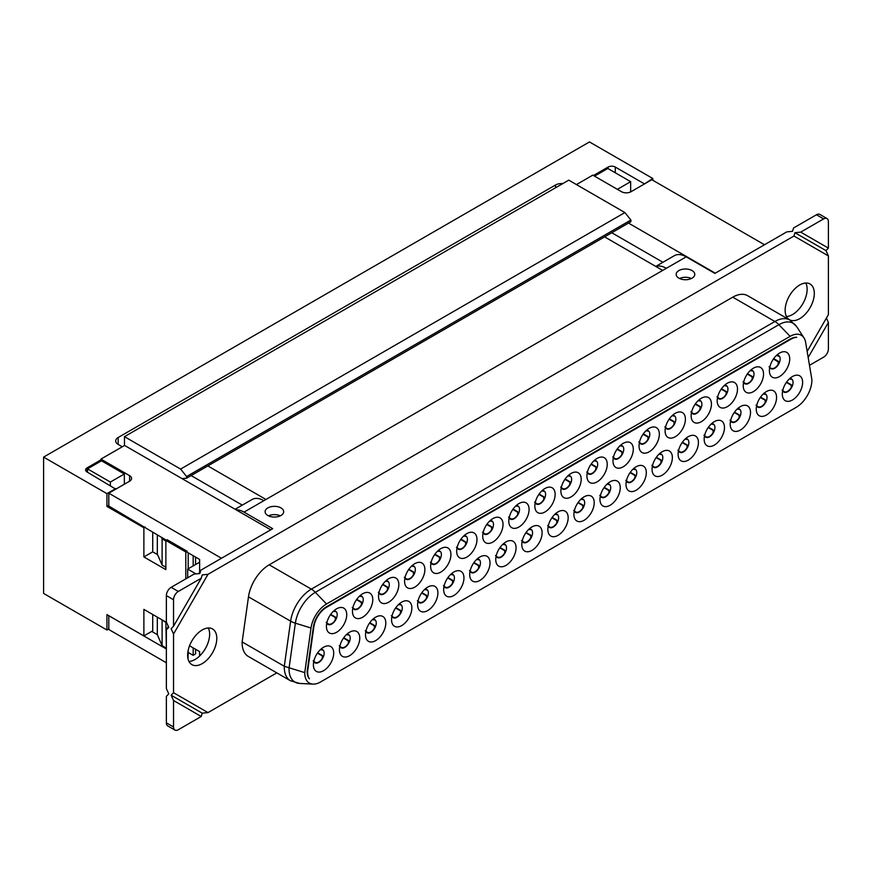 <?xml version="1.0" encoding="UTF-8"?>
<svg xmlns="http://www.w3.org/2000/svg" width="872" height="872" viewBox="0 0 872 872"><rect width="100%" height="100%" fill="white"/><g stroke="black" fill="none" stroke-linecap="round" stroke-linejoin="round"><path stroke-width="1.31" d="M624.897 212.561L568.762 180.144L124.467 436.665L180.602 469.071L186.597 476.537L630.903 220.027L624.897 212.561L180.602 469.071M182.008 478.608L186.597 478.194L630.903 221.684L630.903 220.027M165.865 622.423L161.898 619.785M157.32 535.005L157.32 554.014L162.105 565.056L165.865 567.225M165.865 647.842L162.105 645.672L157.32 634.631L157.32 617.136M162.105 645.672L162.105 620.254M594.519 176.144L607.817 168.47L630.663 181.659L617.376 189.333M630.663 191.895L630.663 181.659M157.32 634.631L151.728 631.404M193.17 647.874L193.17 655.33L188.199 652.452M193.17 555.704L193.17 565.917M124.467 445.516L124.467 436.665M186.597 478.194L186.597 476.537M87.505 472.243L87.505 468.863L110.363 482.053L110.363 485.432M165.865 541.011L162.105 538.842L162.105 565.056M162.105 538.842L161.484 537.403M195.568 557.077L195.568 564.533M195.568 649.259L195.568 653.946L193.17 655.33M87.505 468.863L101.49 460.798L124.347 473.987L124.347 484.222M124.347 473.987L110.363 482.053M611.763 232.737L662.927 262.276M715.269 273.176L628.483 223.069M207.852 465.931L265.949 499.471M662.687 270.418L604.59 236.868M191.121 475.589L242.285 505.128M188.025 658.851L188.199 650.294M108.804 628.919L106.94 629.998L106.94 614.597L143.88 635.928L143.88 609.375L165.865 622.074L166.367 648.91M152.72 614.488L152.72 630.827L143.88 635.928M87.102 472.003L87.102 467.861A5.069 2.932 0 0 0 85.609 469.932A5.069 2.932 0 0 0 87.102 472.003L115.78 489.17M152.72 532.345L152.72 551.834L157.603 554.657M165.865 540.444L167.119 539.724L187.055 551.235L185.801 551.954L165.865 540.444L165.865 569.634L143.88 556.946L143.88 527.745L106.94 506.414L108.804 505.335M643.972 184.221L652.812 178.509L652.812 180.264M615.283 172.787L615.283 167.053L643.972 183.611M615.283 167.053A5.069 2.932 0 0 0 608.122 167.053L593.451 175.523M652.812 178.509L589.472 141.94L43.6 457.102L43.6 593.429L106.94 629.998M129.601 475.665L129.601 481.191A6.758 3.902 0 0 0 131.585 478.434A6.758 3.902 0 0 0 129.601 475.665L100.923 459.108L124.587 445.45L270.734 529.827M87.102 467.861L101.49 459.555L100.923 459.108M101.49 459.555L101.49 460.798M562.756 183.611A8.447 4.883 0 0 0 555.54 184.995L118.167 437.504A8.447 4.883 0 0 0 115.693 440.96A8.447 4.883 0 0 0 118.167 444.404L122.287 446.78M129.601 481.191L108.804 493.192L108.804 506.054L166.301 540.193M143.88 527.745L145.134 527.026M43.6 457.102L106.94 493.661L115.78 488.56M188.199 552.826L188.199 568.784M143.88 556.946L152.72 551.834M106.94 506.414L106.94 493.661M187.055 551.235L187.055 552.172L199.623 559.432L199.623 572.261M185.801 551.954L185.801 578.866M764.504 244.749L651.82 179.697L631.023 191.698A6.758 3.902 0 0 1 621.464 191.698L592.786 175.141L576.436 184.581M166.367 648.964L108.804 615.73L108.804 629.529L166.367 662.764M309.429 678.819A18.922 10.933 -60 0 1 307.14 671.495L313.364 627.132A18.922 10.933 -60 0 1 326.542 606.749L790.108 339.11A18.922 10.933 -60 0 1 796.736 337.311A18.247 10.54 120 0 0 791.144 339.066L326.542 607.304A18.247 10.54 120 0 0 313.833 626.957L307.849 669.598A18.247 10.54 120 0 0 309.429 678.819M826.416 318.051L828.4 322.433L828.4 348.887A6.758 3.902 -60 0 1 823.615 357.16L809.478 365.324M276.805 672.868L207.994 712.598L202.217 713.165L201.225 716.501L178.324 729.722A6.758 3.902 -60 0 1 174.945 730.06A6.758 3.902 -60 0 1 173.539 726.965L173.539 700.51L201.225 716.501M655.908 266.505A23.664 13.658 60 0 1 666.361 268.304L263.878 500.67A23.664 13.658 -120 0 0 252.052 499.493L235.124 509.27M691.398 278.506A9.298 5.363 0 0 0 679.561 278.506M280.315 515.843A9.298 5.363 0 0 0 268.489 515.843M178.324 591.456L201.225 578.234L202.217 574.899L207.994 574.332L173.539 633.999L171.152 628.723L173.539 626.194L173.539 599.74A6.758 3.902 -60 0 1 178.324 591.456L171.152 587.325L194.064 574.092L199.83 573.525L200.822 570.19L272.729 528.683L244.04 512.115A23.664 13.658 -120 0 0 236.127 509.848M207.994 574.332L793.945 236.029L794.937 232.704L826.013 250.635L828.4 248.117L800.714 232.126L794.937 232.704M800.714 232.126L823.615 218.905A6.758 3.902 -60 0 1 827.005 218.567A6.758 3.902 -60 0 1 828.4 221.662L828.4 248.117M666.361 268.304L686.199 256.848L714.877 273.405L786.784 231.887L792.55 231.32L793.542 227.984L816.454 214.763L823.615 218.905M678.907 278.168A9.298 5.363 180 0 1 676.182 274.375A9.298 5.363 180 0 1 685.479 269.001A9.298 5.363 180 0 1 694.777 274.375A9.298 5.363 180 0 1 689.033 279.323A9.298 5.363 180 0 1 678.907 278.168M267.824 515.505A9.298 5.363 180 0 1 265.099 511.701A9.298 5.363 180 0 1 274.397 506.338A9.298 5.363 180 0 1 283.694 511.701A9.298 5.363 180 0 1 277.95 516.66A9.298 5.363 180 0 1 267.824 515.505M686.199 256.848A23.664 13.658 -120 0 0 674.361 255.67L655.755 266.418M171.152 587.325A6.758 3.902 120 0 0 166.367 595.598L173.539 599.74M173.539 726.965L166.367 722.823L166.367 696.368L168.765 693.85L166.367 688.564L166.367 629.857L168.765 627.339L166.367 622.052L166.367 595.598M827.005 218.567L819.833 214.425A6.758 3.902 120 0 0 816.454 214.763M166.367 722.823A6.758 3.902 120 0 0 167.773 725.918L174.945 730.06M166.367 629.857L168.351 626.434M198.838 573.623L200.822 570.19M786.468 316.503A20.623 11.903 120 0 0 802.861 303.641A20.623 11.903 120 0 0 805.804 283.019M188.973 661.467A20.623 11.903 120 0 0 205.356 648.605A20.623 11.903 120 0 0 208.299 627.982M793.945 236.029L828.4 255.921L826.013 250.635M828.4 322.433L808.17 357.476M807.156 351.427L828.4 314.628L828.4 255.921M173.539 626.194L201.225 578.234M207.994 712.598L173.539 692.706L171.152 695.224L202.217 713.165M171.152 695.224L173.539 700.51M173.539 692.706L173.539 633.999M785.138 310.247A20.623 11.903 -60 0 1 794.141 289.504A20.623 11.903 -60 0 1 810.034 283.978A20.623 11.903 -60 0 1 810.034 307.783A20.623 11.903 -60 0 1 789.411 319.686A20.623 11.903 -60 0 1 785.138 310.247M187.644 655.21A20.623 11.903 -60 0 1 196.636 634.467A20.623 11.903 -60 0 1 212.528 628.941A20.623 11.903 -60 0 1 212.528 652.747A20.623 11.903 -60 0 1 191.916 664.649A20.623 11.903 -60 0 1 187.644 655.21M242.144 641.923L284.294 666.263A29.746 17.168 120 0 0 290.441 680.749L248.291 656.409A29.746 17.168 -60 0 1 242.144 641.923L248.476 596.829A29.746 17.168 -60 0 1 269.186 564.805L732.753 297.167A29.746 17.168 -60 0 1 747.62 295.695L789.77 320.024A29.746 17.168 120 0 0 774.892 321.495L311.326 589.134A29.746 17.168 120 0 0 290.616 621.158L284.294 666.263L304.753 672.617A22.312 12.884 120 0 0 312.983 684.117A22.312 12.884 120 0 0 320.525 681.98L796.136 407.388A22.312 12.884 120 0 0 811.908 379.821L805.652 342.434A22.312 12.884 120 0 0 803.962 337.856A22.312 12.884 120 0 0 790.108 336.352L326.542 603.991A22.312 12.884 120 0 0 311.01 628.014L304.753 672.617M382.808 584.284L387.517 587.009L387.909 589.537A7.608 4.393 -60 0 1 379.887 594.17A7.608 4.393 -60 0 1 378.906 592.906M387.517 587.009L387.397 589.832A7.085 4.088 -60 0 1 380.399 593.876L380.345 593.854M387.103 587.248L382.568 584.632M386.274 581.253L387.397 581.559A7.085 4.088 -60 0 0 385.315 581.352M385.904 580.796A7.608 4.393 -60 0 1 387.909 581.264L387.517 581.482M379.887 594.17L380.399 593.876L378.295 592.328M387.397 581.559L387.909 581.264A7.608 4.393 -60 0 1 387.909 589.537L387.397 589.832M487.012 524.127L491.721 526.841L492.113 529.38A7.608 4.393 -60 0 1 484.091 534.013A7.608 4.393 -60 0 1 483.11 532.748M491.721 526.841L491.601 529.675A7.085 4.088 -60 0 1 484.603 533.719L484.549 533.686M491.307 527.08L486.772 524.475M490.478 521.085L491.601 521.391A7.085 4.088 -60 0 0 489.519 521.183M490.108 520.639A7.608 4.393 -60 0 1 492.113 521.096L491.721 521.325M484.091 534.013L484.603 533.719L482.499 532.16M491.601 521.391L492.113 521.096A7.608 4.393 -60 0 1 492.113 529.38L491.601 529.675M539.114 494.043L543.823 496.757L544.215 499.296A7.608 4.393 -60 0 1 536.193 503.929A7.608 4.393 -60 0 1 535.212 502.664M543.823 496.757L543.703 499.591A7.085 4.088 -60 0 1 536.705 503.635L536.651 503.613M543.409 496.996L538.874 494.391M542.58 491.001L543.703 491.307A7.085 4.088 -60 0 0 541.621 491.1M542.21 490.555A7.608 4.393 -60 0 1 544.215 491.023L543.823 491.241M536.193 503.929L536.705 503.635L534.601 502.087M543.703 491.307L544.215 491.023A7.608 4.393 -60 0 1 544.215 499.296L543.703 499.591M591.216 463.959L595.925 466.684L596.317 469.212A7.608 4.393 -60 0 1 588.295 473.845A7.608 4.393 -60 0 1 587.314 472.591M595.925 466.684L595.805 469.507A7.085 4.088 -60 0 1 588.807 473.55L588.753 473.529M595.511 466.923L590.976 464.307M594.682 460.928L595.805 461.233A7.085 4.088 -60 0 0 593.723 461.026M594.312 460.471A7.608 4.393 -60 0 1 596.317 460.939L595.925 461.157M588.295 473.845L588.807 473.55L586.703 472.003M595.805 461.233L596.317 460.939A7.608 4.393 -60 0 1 596.317 469.212L595.805 469.507M669.369 418.843L674.078 421.558L674.47 424.097A7.608 4.393 -60 0 1 666.448 428.73A7.608 4.393 -60 0 1 665.467 427.465M674.078 421.558L673.958 424.392A7.085 4.088 -60 0 1 666.96 428.435L666.906 428.403M673.664 421.797L669.129 419.192M672.835 415.802L673.958 416.108A7.085 4.088 -60 0 0 671.876 415.9M672.465 415.355A7.608 4.393 -60 0 1 674.47 415.813L674.078 416.042M666.448 428.73L666.96 428.435L664.856 426.888M673.958 416.108L674.47 415.813A7.608 4.393 -60 0 1 674.47 424.097L673.958 424.392M721.471 388.759L726.18 391.474L726.572 394.013A7.608 4.393 -60 0 1 718.55 398.646A7.608 4.393 -60 0 1 717.569 397.381M726.18 391.474L726.06 394.308A7.085 4.088 -60 0 1 719.062 398.351L719.008 398.33M725.766 391.713L721.231 389.108M724.937 385.729L726.06 386.024A7.085 4.088 -60 0 0 723.978 385.816M724.567 385.271A7.608 4.393 -60 0 1 726.572 385.74L726.18 385.958M718.55 398.646L719.062 398.351L716.958 396.804M726.06 386.024L726.572 385.74A7.608 4.393 -60 0 1 726.572 394.013L726.06 394.308M695.42 403.801L700.129 406.516L700.521 409.055A7.608 4.393 -60 0 1 692.499 413.688A7.608 4.393 -60 0 1 691.518 412.423M700.129 406.516L700.009 409.35A7.085 4.088 -60 0 1 693.011 413.393L692.957 413.361M699.715 406.755L695.18 404.15M698.886 400.76L700.009 401.066A7.085 4.088 -60 0 0 697.927 400.858M698.516 400.313A7.608 4.393 -60 0 1 700.521 400.782L700.129 401M692.499 413.688L693.011 413.393L690.907 411.846M700.009 401.066L700.521 400.782A7.608 4.393 -60 0 1 700.521 409.055L700.009 409.35M643.318 433.885L648.027 436.6L648.419 439.139A7.608 4.393 -60 0 1 640.397 443.761A7.608 4.393 -60 0 1 639.416 442.507M648.027 436.6L647.907 439.433A7.085 4.088 -60 0 1 640.909 443.477L640.855 443.445M647.613 436.839L643.078 434.234M646.784 430.844L647.907 431.15A7.085 4.088 -60 0 0 645.825 430.942M646.414 430.397A7.608 4.393 -60 0 1 648.419 430.855L648.027 431.084M640.397 443.761L640.909 443.477L638.805 441.919M647.907 431.15L648.419 430.855A7.608 4.393 -60 0 1 648.419 439.139L647.907 439.433M617.267 448.927L621.976 451.642L622.368 454.181A7.608 4.393 -60 0 1 614.346 458.803A7.608 4.393 -60 0 1 613.365 457.549M621.976 451.642L621.856 454.465A7.085 4.088 -60 0 1 614.858 458.509L614.804 458.487M621.562 451.881L617.027 449.265M620.733 445.886L621.856 446.192A7.085 4.088 -60 0 0 619.774 445.984M620.363 445.428A7.608 4.393 -60 0 1 622.368 445.897L621.976 446.126M614.346 458.803L614.858 458.509L612.754 456.961M621.856 446.192L622.368 445.897A7.608 4.393 -60 0 1 622.368 454.181L621.856 454.465M565.165 479.001L569.874 481.726L570.266 484.254A7.608 4.393 -60 0 1 562.244 488.887A7.608 4.393 -60 0 1 561.263 487.622M569.874 481.726L569.754 484.549A7.085 4.088 -60 0 1 562.756 488.593L562.702 488.571M569.46 481.965L564.925 479.349M568.631 475.97L569.754 476.276A7.085 4.088 -60 0 0 567.672 476.068M568.261 475.513A7.608 4.393 -60 0 1 570.266 475.981L569.874 476.199M562.244 488.887L562.756 488.593L560.652 487.045M569.754 476.276L570.266 475.981A7.608 4.393 -60 0 1 570.266 484.254L569.754 484.549M513.063 509.085L517.772 511.799L518.164 514.338A7.608 4.393 -60 0 1 510.142 518.971A7.608 4.393 -60 0 1 509.161 517.706M517.772 511.799L517.652 514.633A7.085 4.088 -60 0 1 510.654 518.677L510.6 518.644M517.358 512.038L512.823 509.433M516.529 506.043L517.652 506.349A7.085 4.088 -60 0 0 515.57 506.142M516.159 505.597A7.608 4.393 -60 0 1 518.164 506.054L517.772 506.283M510.142 518.971L510.654 518.677L508.55 517.129M517.652 506.349L518.164 506.054A7.608 4.393 -60 0 1 518.164 514.338L517.652 514.633M408.859 569.242L413.568 571.967L413.96 574.495A7.608 4.393 -60 0 1 405.938 579.128A7.608 4.393 -60 0 1 404.957 577.874M413.568 571.967L413.448 574.79A7.085 4.088 -60 0 1 406.45 578.834L406.396 578.812M413.154 572.206L408.619 569.59M412.325 566.211L413.448 566.517A7.085 4.088 -60 0 0 411.366 566.309M411.955 565.754A7.608 4.393 -60 0 1 413.96 566.222L413.568 566.44M405.938 579.128L406.45 578.834L404.346 577.286M413.448 566.517L413.96 566.222A7.608 4.393 -60 0 1 413.96 574.495L413.448 574.79M330.706 614.368L335.415 617.082L335.807 619.621A7.608 4.393 -60 0 1 327.785 624.254A7.608 4.393 -60 0 1 326.804 622.99M335.415 617.082L335.295 619.916A7.085 4.088 -60 0 1 328.297 623.96L328.243 623.927M335.001 617.322L330.466 614.716M334.172 611.327L335.295 611.632A7.085 4.088 -60 0 0 333.213 611.425M333.802 610.88A7.608 4.393 -60 0 1 335.807 611.337L335.415 611.566M327.785 624.254L328.297 623.96L326.193 622.412M335.295 611.632L335.807 611.337A7.608 4.393 -60 0 1 335.807 619.621L335.295 619.916M747.522 373.717L752.231 376.442L752.623 378.971A7.608 4.393 -60 0 1 744.601 383.604A7.608 4.393 -60 0 1 743.62 382.339M752.231 376.442L752.111 379.266A7.085 4.088 -60 0 1 745.113 383.309L745.059 383.288M751.817 376.682L747.282 374.066M750.988 370.687L752.111 370.992A7.085 4.088 -60 0 0 750.029 370.785M750.618 370.229A7.608 4.393 -60 0 1 752.623 370.698L752.231 370.916M744.601 383.604L745.113 383.309L743.009 381.762M752.111 370.992L752.623 370.698A7.608 4.393 -60 0 1 752.623 378.971L752.111 379.266M773.693 358.61L778.402 361.324L778.794 363.864A7.608 4.393 -60 0 1 770.772 368.496A7.608 4.393 -60 0 1 769.791 367.232M778.402 361.324L778.162 364.224A7.085 4.088 -60 0 1 771.164 368.267L771.11 368.246M777.868 361.64L773.388 359.057M777.039 355.645L778.162 355.95A7.085 4.088 -60 0 0 776.145 355.722M776.788 355.122A7.608 4.393 -60 0 1 778.794 355.591L778.402 355.809M770.772 368.496L769.06 366.72M778.162 355.95L778.794 355.591A7.608 4.393 -60 0 1 778.794 363.864L778.162 364.224M711.541 423.705A7.608 4.393 -60 0 1 713.547 424.163L713.154 424.392M710.953 424.25A7.085 4.088 -60 0 1 713.034 424.457L711.912 424.152M708.446 427.193L713.154 429.907L713.034 432.741A7.085 4.088 -60 0 1 706.037 436.785L705.982 436.752M713.154 429.907L713.547 432.447A7.608 4.393 -60 0 1 705.524 437.068L706.037 436.785L703.933 435.226M712.74 430.147L708.206 427.542M705.524 437.068A7.608 4.393 -60 0 1 704.543 435.815M713.034 424.457L713.547 424.163A7.608 4.393 -60 0 1 713.547 432.447L713.034 432.741M659.439 453.778A7.608 4.393 -60 0 1 661.445 454.247L661.052 454.465M658.851 454.334A7.085 4.088 -60 0 1 660.932 454.541L659.81 454.236M656.344 457.266L661.052 459.991L660.932 462.814A7.085 4.088 -60 0 1 653.935 466.858L653.88 466.836M661.052 459.991L661.445 462.531A7.608 4.393 -60 0 1 653.422 467.152L653.935 466.858L651.831 465.31M660.638 460.231L656.104 457.615M653.422 467.152A7.608 4.393 -60 0 1 652.441 465.899M660.932 454.541L661.445 454.247A7.608 4.393 -60 0 1 661.445 462.531L660.932 462.814M607.337 483.862A7.608 4.393 -60 0 1 609.343 484.331L608.95 484.549M606.749 484.407A7.085 4.088 -60 0 1 608.83 484.625L607.708 484.32M604.242 487.35L608.95 490.075L608.83 492.898A7.085 4.088 -60 0 1 601.833 496.942L601.778 496.92M608.95 490.075L609.343 492.604A7.608 4.393 -60 0 1 601.32 497.236L601.833 496.942L599.729 495.394M608.536 490.315L604.002 487.699M601.32 497.236A7.608 4.393 -60 0 1 600.339 495.972M608.83 484.625L609.343 484.331A7.608 4.393 -60 0 1 609.343 492.604L608.83 492.898M555.235 513.946A7.608 4.393 -60 0 1 557.241 514.404L556.848 514.633M554.647 514.491A7.085 4.088 -60 0 1 556.728 514.698L555.606 514.393M552.139 517.434L556.848 520.148L556.728 522.982A7.085 4.088 -60 0 1 549.731 527.026L549.676 526.993M556.848 520.148L557.241 522.688A7.608 4.393 -60 0 1 549.218 527.32L549.731 527.026L547.627 525.478M556.434 520.388L551.9 517.783M549.218 527.32A7.608 4.393 -60 0 1 548.237 526.056M556.728 514.698L557.241 514.404A7.608 4.393 -60 0 1 557.241 522.688L556.728 522.982M434.91 554.211L439.619 556.925L440.011 559.464A7.608 4.393 -60 0 1 431.989 564.086A7.608 4.393 -60 0 1 431.008 562.832M439.619 556.925L439.499 559.748A7.085 4.088 -60 0 1 432.501 563.792L432.447 563.77M439.205 557.164L434.67 554.548M438.376 551.169L439.499 551.475A7.085 4.088 -60 0 0 437.417 551.268M438.006 550.712A7.608 4.393 -60 0 1 440.011 551.18L439.619 551.398M431.989 564.086L432.501 563.792L430.397 562.244M439.499 551.475L440.011 551.18A7.608 4.393 -60 0 1 440.011 559.464L439.499 559.748M356.757 599.326L361.466 602.04L361.858 604.579A7.608 4.393 -60 0 1 353.836 609.212A7.608 4.393 -60 0 1 352.855 607.947M361.466 602.04L361.346 604.874A7.085 4.088 -60 0 1 354.348 608.918L354.294 608.885M361.052 602.279L356.517 599.674M360.223 596.284L361.346 596.59A7.085 4.088 -60 0 0 359.264 596.383M359.853 595.838A7.608 4.393 -60 0 1 361.858 596.306L361.466 596.524M353.836 609.212L354.348 608.918L352.244 607.37M361.346 596.59L361.858 596.306A7.608 4.393 -60 0 1 361.858 604.579L361.346 604.874M789.694 378.579A7.608 4.393 -60 0 1 791.7 379.048L791.307 379.266M789.106 379.124A7.085 4.088 -60 0 1 791.187 379.342L790.065 379.037M786.599 382.067L791.307 384.792L791.187 387.615A7.085 4.088 -60 0 1 784.19 391.659L784.135 391.637M791.307 384.792L791.7 387.321A7.608 4.393 -60 0 1 783.677 391.953L784.19 391.659L782.086 390.111M790.893 385.032L786.359 382.416M783.677 391.953A7.608 4.393 -60 0 1 782.696 390.689M791.187 379.342L791.7 379.048A7.608 4.393 -60 0 1 791.7 387.321L791.187 387.615M685.49 438.736A7.608 4.393 -60 0 1 687.496 439.205L687.103 439.433M684.902 439.292A7.085 4.088 -60 0 1 686.983 439.499L685.861 439.194M682.394 442.235L687.103 444.949L686.983 447.783A7.085 4.088 -60 0 1 679.986 451.816L679.931 451.794M687.103 444.949L687.496 447.489A7.608 4.393 -60 0 1 679.473 452.11L679.986 451.816L677.882 450.268M686.689 445.189L682.155 442.584M679.473 452.11A7.608 4.393 -60 0 1 678.492 450.857M686.983 439.499L687.496 439.205A7.608 4.393 -60 0 1 687.496 447.489L686.983 447.783M529.184 528.988A7.608 4.393 -60 0 1 531.19 529.446L530.797 529.675M528.596 529.533A7.085 4.088 -60 0 1 530.677 529.74L529.555 529.435M526.089 532.476L530.797 535.19L530.677 538.024A7.085 4.088 -60 0 1 523.68 542.068L523.625 542.035M530.797 535.19L531.19 537.73A7.608 4.393 -60 0 1 523.167 542.351L523.68 542.068L521.576 540.509M530.383 535.43L525.849 532.825M523.167 542.351A7.608 4.393 -60 0 1 522.186 541.098M530.677 529.74L531.19 529.446A7.608 4.393 -60 0 1 531.19 537.73L530.677 538.024M503.133 544.019A7.608 4.393 -60 0 1 505.139 544.488L504.746 544.717M502.545 544.575A7.085 4.088 -60 0 1 504.626 544.782L503.504 544.477M500.038 547.518L504.746 550.232L504.626 553.066A7.085 4.088 -60 0 1 497.629 557.099L497.574 557.077M504.746 550.232L505.139 552.772A7.608 4.393 -60 0 1 497.116 557.393L497.629 557.099L495.525 555.551M504.332 550.472L499.798 547.867M497.116 557.393A7.608 4.393 -60 0 1 496.135 556.14M504.626 544.782L505.139 544.488A7.608 4.393 -60 0 1 505.139 552.772L504.626 553.066M477.082 559.061A7.608 4.393 -60 0 1 479.088 559.53L478.695 559.748M476.493 559.617A7.085 4.088 -60 0 1 478.575 559.824L477.453 559.519M473.987 562.549L478.695 565.274L478.575 568.097A7.085 4.088 -60 0 1 471.578 572.141L471.523 572.119M478.695 565.274L479.088 567.814A7.608 4.393 -60 0 1 471.065 572.435L471.578 572.141L469.474 570.593M478.281 565.514L473.747 562.898M471.065 572.435A7.608 4.393 -60 0 1 470.084 571.182M478.575 559.824L479.088 559.53A7.608 4.393 -60 0 1 479.088 567.814L478.575 568.097M398.929 604.187A7.608 4.393 -60 0 1 400.935 604.656L400.542 604.874M398.341 604.732A7.085 4.088 -60 0 1 400.422 604.939L399.3 604.634M395.834 607.675L400.542 610.389L400.422 613.223A7.085 4.088 -60 0 1 393.425 617.267L393.37 617.234M400.542 610.389L400.935 612.929A7.608 4.393 -60 0 1 392.912 617.561L393.425 617.267L391.321 615.719M400.128 610.629L395.594 608.024M392.912 617.561A7.608 4.393 -60 0 1 391.931 616.297M400.422 604.939L400.935 604.656A7.608 4.393 -60 0 1 400.935 612.929L400.422 613.223M372.878 619.229A7.608 4.393 -60 0 1 374.884 619.687L374.491 619.916M372.29 619.774A7.085 4.088 -60 0 1 374.371 619.981L373.249 619.676M369.783 622.717L374.491 625.431L374.371 628.265A7.085 4.088 -60 0 1 367.374 632.309L367.319 632.276M374.491 625.431L374.884 627.971A7.608 4.393 -60 0 1 366.861 632.603L367.374 632.309L365.27 630.761M374.077 625.671L369.543 623.066M366.861 632.603A7.608 4.393 -60 0 1 365.88 631.339M374.371 619.981L374.884 619.687A7.608 4.393 -60 0 1 374.884 627.971L374.371 628.265M346.827 634.271A7.608 4.393 -60 0 1 348.833 634.729L348.44 634.958M346.238 634.816A7.085 4.088 -60 0 1 348.32 635.023L347.198 634.718M343.732 637.759L348.44 640.473L348.32 643.307A7.085 4.088 -60 0 1 341.323 647.351L341.268 647.318M348.44 640.473L348.833 643.013A7.608 4.393 -60 0 1 340.81 647.634L341.323 647.351L339.219 645.792M348.026 640.713L343.492 638.108M340.81 647.634A7.608 4.393 -60 0 1 339.829 646.381M348.32 635.023L348.833 634.729A7.608 4.393 -60 0 1 348.833 643.013L348.32 643.307M320.776 649.302A7.608 4.393 -60 0 1 322.782 649.771L322.389 650M320.188 649.858A7.085 4.088 -60 0 1 322.269 650.065L321.147 649.76M317.68 652.801L322.389 655.515L322.269 658.338A7.085 4.088 -60 0 1 315.272 662.382L315.217 662.36M322.389 655.515L322.782 658.055A7.608 4.393 -60 0 1 314.759 662.676L315.272 662.382L313.168 660.834M321.975 655.755L317.441 653.139M314.759 662.676A7.608 4.393 -60 0 1 313.778 661.423M322.269 650.065L322.782 649.771A7.608 4.393 -60 0 1 322.782 658.055L322.269 658.338M763.643 393.621A7.608 4.393 -60 0 1 765.649 394.09L765.256 394.308M763.054 394.166A7.085 4.088 -60 0 1 765.136 394.373L764.014 394.068M760.548 397.109L765.256 399.823L765.136 402.657A7.085 4.088 -60 0 1 758.139 406.701L758.084 406.668M765.256 399.823L765.649 402.363A7.608 4.393 -60 0 1 757.626 406.995L758.139 406.701L756.035 405.153M764.842 400.063L760.308 397.458M757.626 406.995A7.608 4.393 -60 0 1 756.645 405.731M765.136 394.373L765.649 394.09A7.608 4.393 -60 0 1 765.649 402.363L765.136 402.657M737.592 408.663A7.608 4.393 -60 0 1 739.598 409.121L739.205 409.35M737.004 409.208A7.085 4.088 -60 0 1 739.085 409.415L737.963 409.11M734.497 412.151L739.205 414.865L739.085 417.699A7.085 4.088 -60 0 1 732.088 421.743L732.033 421.71M739.205 414.865L739.598 417.405A7.608 4.393 -60 0 1 731.575 422.037L732.088 421.743L729.984 420.195M738.791 415.105L734.257 412.5M731.575 422.037A7.608 4.393 -60 0 1 730.594 420.773M739.085 409.415L739.598 409.121A7.608 4.393 -60 0 1 739.598 417.405L739.085 417.699M633.388 468.82A7.608 4.393 -60 0 1 635.394 469.289L635.001 469.507M632.799 469.376A7.085 4.088 -60 0 1 634.881 469.583L633.759 469.278M630.293 472.308L635.001 475.033L634.881 477.856A7.085 4.088 -60 0 1 627.884 481.9L627.829 481.878M635.001 475.033L635.394 477.562A7.608 4.393 -60 0 1 627.371 482.194L627.884 481.9L625.78 480.352M634.587 475.273L630.053 472.657M627.371 482.194A7.608 4.393 -60 0 1 626.39 480.93M634.881 469.583L635.394 469.289A7.608 4.393 -60 0 1 635.394 477.562L634.881 477.856M581.286 498.904A7.608 4.393 -60 0 1 583.292 499.373L582.899 499.591M580.697 499.449A7.085 4.088 -60 0 1 582.779 499.656L581.657 499.351M578.191 502.392L582.899 505.106L582.779 507.94A7.085 4.088 -60 0 1 575.782 511.984L575.727 511.951M582.899 505.106L583.292 507.646A7.608 4.393 -60 0 1 575.269 512.278L575.782 511.984L573.678 510.436M582.485 505.346L577.951 502.741M575.269 512.278A7.608 4.393 -60 0 1 574.288 511.014M582.779 499.656L583.292 499.373A7.608 4.393 -60 0 1 583.292 507.646L582.779 507.94M451.031 574.103A7.608 4.393 -60 0 1 453.037 574.572L452.644 574.79M450.443 574.659A7.085 4.088 -60 0 1 452.524 574.866L451.402 574.561M447.936 577.591L452.644 580.316L452.524 583.139A7.085 4.088 -60 0 1 445.527 587.183L445.472 587.161M452.644 580.316L453.037 582.845A7.608 4.393 -60 0 1 445.014 587.477L445.527 587.183L443.423 585.635M452.23 580.556L447.696 577.94M445.014 587.477A7.608 4.393 -60 0 1 444.033 586.213M452.524 574.866L453.037 574.572A7.608 4.393 -60 0 1 453.037 582.845L452.524 583.139M424.98 589.145A7.608 4.393 -60 0 1 426.986 589.614L426.593 589.832M424.392 589.69A7.085 4.088 -60 0 1 426.473 589.908L425.351 589.603M421.885 592.633L426.593 595.358L426.473 598.181A7.085 4.088 -60 0 1 419.476 602.225L419.421 602.203M426.593 595.358L426.986 597.887A7.608 4.393 -60 0 1 418.963 602.519L419.476 602.225L417.372 600.677M426.179 595.587L421.645 592.982M418.963 602.519A7.608 4.393 -60 0 1 417.982 601.255M426.473 589.908L426.986 589.614A7.608 4.393 -60 0 1 426.986 597.887L426.473 598.181M460.961 539.168L465.67 541.883L466.062 544.422A7.608 4.393 -60 0 1 458.04 549.044A7.608 4.393 -60 0 1 457.059 547.79M465.67 541.883L465.55 544.717A7.085 4.088 -60 0 1 458.552 548.76L458.498 548.728M465.256 542.122L460.721 539.517M464.427 536.127L465.55 536.433A7.085 4.088 -60 0 0 463.468 536.226M464.057 535.681A7.608 4.393 -60 0 1 466.062 536.138L465.67 536.367M458.04 549.044L458.552 548.76L456.448 547.202M465.55 536.433L466.062 536.138A7.608 4.393 -60 0 1 466.062 544.422L465.55 544.717M196.015 573.896L187.676 569.089L199.623 562.189M187.676 569.089L187.676 577.776M189.551 645.781L199.623 651.602L199.623 655.995M108.804 493.192L221.499 558.254M313.397 664.846A14.366 8.295 120 0 0 323.545 670.71A14.366 8.295 120 0 0 333.704 653.117A14.366 8.295 120 0 0 323.545 647.253A14.366 8.295 120 0 0 313.397 664.846M326.422 626.423A14.366 8.295 120 0 0 336.57 632.287A14.366 8.295 120 0 0 346.729 614.695A14.366 8.295 120 0 0 336.57 608.83A14.366 8.295 120 0 0 326.422 626.423M339.448 649.814A14.366 8.295 120 0 0 349.596 655.679A14.366 8.295 120 0 0 359.755 638.075A14.366 8.295 120 0 0 349.596 632.211A14.366 8.295 120 0 0 339.448 649.814M378.524 596.339A14.366 8.295 120 0 0 388.672 602.203A14.366 8.295 120 0 0 398.831 584.611A14.366 8.295 120 0 0 388.672 578.746A14.366 8.295 120 0 0 378.524 596.339M391.55 619.73A14.366 8.295 120 0 0 401.698 625.595A14.366 8.295 120 0 0 411.857 608.002A14.366 8.295 120 0 0 401.698 602.138A14.366 8.295 120 0 0 391.55 619.73M430.626 566.255A14.366 8.295 120 0 0 440.774 572.119A14.366 8.295 120 0 0 450.933 554.527A14.366 8.295 120 0 0 440.774 548.662A14.366 8.295 120 0 0 430.626 566.255M443.652 589.646A14.366 8.295 120 0 0 453.8 595.511A14.366 8.295 120 0 0 463.959 577.918A14.366 8.295 120 0 0 453.8 572.054A14.366 8.295 120 0 0 443.652 589.646M469.703 574.604A14.366 8.295 120 0 0 479.851 580.469A14.366 8.295 120 0 0 490.01 562.876A14.366 8.295 120 0 0 479.851 557.012A14.366 8.295 120 0 0 469.703 574.604M508.779 521.14A14.366 8.295 120 0 0 518.927 527.004A14.366 8.295 120 0 0 529.086 509.412A14.366 8.295 120 0 0 518.927 503.547A14.366 8.295 120 0 0 508.779 521.14M521.805 544.531A14.366 8.295 120 0 0 531.953 550.396A14.366 8.295 120 0 0 542.112 532.803A14.366 8.295 120 0 0 531.953 526.928A14.366 8.295 120 0 0 521.805 544.531M560.881 491.056A14.366 8.295 120 0 0 571.029 496.92A14.366 8.295 120 0 0 581.188 479.328A14.366 8.295 120 0 0 571.029 473.463A14.366 8.295 120 0 0 560.881 491.056M573.907 514.447A14.366 8.295 120 0 0 584.055 520.312A14.366 8.295 120 0 0 594.214 502.719A14.366 8.295 120 0 0 584.055 496.855A14.366 8.295 120 0 0 573.907 514.447M612.983 460.972A14.366 8.295 120 0 0 623.131 466.836A14.366 8.295 120 0 0 633.29 449.243A14.366 8.295 120 0 0 623.131 443.379A14.366 8.295 120 0 0 612.983 460.972M639.034 445.941A14.366 8.295 120 0 0 649.182 451.805A14.366 8.295 120 0 0 659.341 434.202A14.366 8.295 120 0 0 649.182 428.337A14.366 8.295 120 0 0 639.034 445.941M665.085 430.899A14.366 8.295 120 0 0 675.233 436.763A14.366 8.295 120 0 0 685.392 419.17A14.366 8.295 120 0 0 675.233 413.306A14.366 8.295 120 0 0 665.085 430.899M678.111 454.279A14.366 8.295 120 0 0 688.259 460.144A14.366 8.295 120 0 0 698.418 442.551A14.366 8.295 120 0 0 688.259 436.687A14.366 8.295 120 0 0 678.111 454.279M717.187 400.815A14.366 8.295 120 0 0 727.335 406.679A14.366 8.295 120 0 0 737.494 389.086A14.366 8.295 120 0 0 727.335 383.222A14.366 8.295 120 0 0 717.187 400.815M730.213 424.206A14.366 8.295 120 0 0 740.361 430.07A14.366 8.295 120 0 0 750.519 412.478A14.366 8.295 120 0 0 740.361 406.614A14.366 8.295 120 0 0 730.213 424.206M769.398 370.665A14.366 8.295 120 0 0 779.557 376.53A14.366 8.295 120 0 0 789.716 358.937A14.366 8.295 120 0 0 779.557 353.073A14.366 8.295 120 0 0 769.398 370.665M782.315 394.122A14.366 8.295 120 0 0 792.463 399.986A14.366 8.295 120 0 0 802.622 382.394A14.366 8.295 120 0 0 792.463 376.53A14.366 8.295 120 0 0 782.315 394.122M756.264 409.164A14.366 8.295 120 0 0 766.412 415.028A14.366 8.295 120 0 0 776.571 397.436A14.366 8.295 120 0 0 766.412 391.572A14.366 8.295 120 0 0 756.264 409.164M743.238 385.773A14.366 8.295 120 0 0 753.386 391.637A14.366 8.295 120 0 0 763.545 374.044A14.366 8.295 120 0 0 753.386 368.18A14.366 8.295 120 0 0 743.238 385.773M704.162 439.248A14.366 8.295 120 0 0 714.31 445.112A14.366 8.295 120 0 0 724.469 427.52A14.366 8.295 120 0 0 714.31 421.656A14.366 8.295 120 0 0 704.162 439.248M691.136 415.857A14.366 8.295 120 0 0 701.284 421.721A14.366 8.295 120 0 0 711.443 404.128A14.366 8.295 120 0 0 701.284 398.264A14.366 8.295 120 0 0 691.136 415.857M652.06 469.321A14.366 8.295 120 0 0 662.208 475.186A14.366 8.295 120 0 0 672.367 457.593A14.366 8.295 120 0 0 662.208 451.729A14.366 8.295 120 0 0 652.06 469.321M626.009 484.363A14.366 8.295 120 0 0 636.157 490.228A14.366 8.295 120 0 0 646.316 472.635A14.366 8.295 120 0 0 636.157 466.771A14.366 8.295 120 0 0 626.009 484.363M599.958 499.405A14.366 8.295 120 0 0 610.106 505.27A14.366 8.295 120 0 0 620.264 487.677A14.366 8.295 120 0 0 610.106 481.813A14.366 8.295 120 0 0 599.958 499.405M586.932 476.014A14.366 8.295 120 0 0 597.08 481.878A14.366 8.295 120 0 0 607.239 464.286A14.366 8.295 120 0 0 597.08 458.421A14.366 8.295 120 0 0 586.932 476.014M547.856 529.489A14.366 8.295 120 0 0 558.004 535.354A14.366 8.295 120 0 0 568.163 517.761A14.366 8.295 120 0 0 558.004 511.897A14.366 8.295 120 0 0 547.856 529.489M534.83 506.098A14.366 8.295 120 0 0 544.978 511.962A14.366 8.295 120 0 0 555.137 494.37A14.366 8.295 120 0 0 544.978 488.505A14.366 8.295 120 0 0 534.83 506.098M495.754 559.562A14.366 8.295 120 0 0 505.902 565.427A14.366 8.295 120 0 0 516.061 547.834A14.366 8.295 120 0 0 505.902 541.97A14.366 8.295 120 0 0 495.754 559.562M482.728 536.182A14.366 8.295 120 0 0 492.876 542.046A14.366 8.295 120 0 0 503.035 524.453A14.366 8.295 120 0 0 492.876 518.589A14.366 8.295 120 0 0 482.728 536.182M456.677 551.213A14.366 8.295 120 0 0 466.825 557.088A14.366 8.295 120 0 0 476.984 539.485A14.366 8.295 120 0 0 466.825 533.62A14.366 8.295 120 0 0 456.677 551.213M417.601 604.688A14.366 8.295 120 0 0 427.749 610.553A14.366 8.295 120 0 0 437.908 592.96A14.366 8.295 120 0 0 427.749 587.096A14.366 8.295 120 0 0 417.601 604.688M404.575 581.297A14.366 8.295 120 0 0 414.723 587.161A14.366 8.295 120 0 0 424.882 569.569A14.366 8.295 120 0 0 414.723 563.704A14.366 8.295 120 0 0 404.575 581.297M365.499 634.772A14.366 8.295 120 0 0 375.647 640.637A14.366 8.295 120 0 0 385.805 623.044A14.366 8.295 120 0 0 375.647 617.18A14.366 8.295 120 0 0 365.499 634.772M352.473 611.381A14.366 8.295 120 0 0 362.621 617.245A14.366 8.295 120 0 0 372.78 599.653A14.366 8.295 120 0 0 362.621 593.788A14.366 8.295 120 0 0 352.473 611.381M608.122 167.053L608.122 168.645M118.167 444.404L118.167 437.504M555.54 184.995L555.54 187.785M244.04 512.115L263.878 500.67M299.63 683.43A28.656 16.546 -60 0 1 289.046 668.214L295.368 623.186A15.206 7.118 -172 0 1 290.616 621.158L248.476 596.829M311.01 628.014L295.368 623.186A28.656 16.546 -60 0 1 315.326 592.328A15.206 8.785 -120 0 0 311.326 589.134L269.186 564.805M326.542 603.991L315.326 592.328L778.892 324.689A15.206 8.785 -120 0 0 774.892 321.495L732.753 297.167M790.108 336.352L778.892 324.689A28.656 16.546 -60 0 1 796.681 326.629L789.77 320.024M290.441 680.738L299.608 683.43L312.983 684.117M803.962 337.856L796.681 326.629M778.511 356.321L779.056 356.005"/></g></svg>
